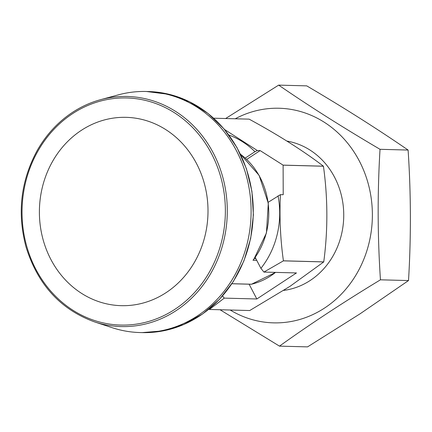 <?xml version="1.0" encoding="UTF-8"?>
<svg xmlns="http://www.w3.org/2000/svg" width="432" height="432" viewBox="0 0 432 432"><rect width="100%" height="100%" fill="white"/><g stroke="black" fill="none" stroke-linecap="round" stroke-linejoin="round"><path stroke-width="0.65" d="M380.446 279.817C377.552 236.239 377.411 192.737 380.03 149.31C343.483 127.84 309.695 106.445 278.656 85.12L306.731 85.865C343.278 107.336 377.071 128.731 408.105 150.055C410.999 193.628 411.134 237.13 408.515 280.562L380.446 279.817C344.142 301.779 310.489 323.881 279.482 346.135L307.552 346.88L360.126 313.778L408.515 280.562M230.18 310.014A107.347 96.066 -88.5 0 0 324.632 308A107.347 96.066 -88.5 0 0 369.014 186.797A107.347 96.066 -88.5 0 0 275.962 108.221A107.347 96.066 -88.5 0 0 235.251 118.778M225.628 118.525L278.656 85.12M220.05 309.749L279.482 346.135M380.03 149.31L408.105 150.055M278.035 195.82A82.652 73.969 91.5 0 1 260.912 268.337L263.914 272.079L283.397 260.858A95.704 85.649 91.5 0 0 283.414 260.815C280.357 239.09 279.358 217.031 280.422 194.643L268.175 202.295M263.914 272.079L296.465 272.943L256.829 298.982L224.273 298.118L222.55 295.963M256.829 298.982L249.102 284.197M260.912 268.337L255.215 257.434M224.51 129.476L257.348 150.514L260.134 150.59L283.095 165.127A95.704 85.649 91.5 0 1 283.117 165.164L283.208 194.719L280.422 194.643M249.734 310.532L209.396 309.463A95.704 85.649 91.5 0 1 209.358 309.463L249.691 310.532A95.704 85.649 -88.5 0 0 249.734 310.532L290.029 286.319L323.73 261.927A95.704 85.649 -88.5 0 0 323.752 261.889C327.985 230.197 327.883 198.31 323.449 166.234A95.704 85.649 -88.5 0 0 323.428 166.196L283.095 165.127M323.428 166.196C303.059 150.665 278.289 134.984 249.129 119.146L213.667 118.206M323.449 166.234L283.117 165.164M323.752 261.889L283.414 260.815M209.396 309.463L224.273 298.118M323.73 261.927L283.397 260.858M246.704 159.408L260.134 150.59M228.895 135.049A82.652 73.969 91.5 0 1 254.961 151.691L245.252 158.063M254.961 151.691L257.348 150.514M255.803 258.568L254.426 258.53L252.995 260.253A71.215 63.731 -88.5 0 0 240.489 154.251M254.378 258.422L252.995 260.253L256.738 260.35M283.711 290.401A75.357 67.441 -88.5 0 0 310.23 280.454A75.357 67.441 -88.5 0 0 342.598 201.28A75.357 67.441 -88.5 0 0 286.891 141.07M166.109 292.631A94.198 84.299 -88.5 0 0 196.56 163.642A94.198 84.299 -88.5 0 0 81.286 130.383A94.198 84.299 -88.5 0 0 50.836 259.367A94.198 84.299 -88.5 0 0 166.109 292.631M94.635 321.926C60.631 309.604 37.762 284.629 26.033 246.991C16.994 212.933 20.779 180.662 37.39 150.179C46.386 134.514 58.055 121.932 72.398 112.433C81.221 106.65 90.596 102.406 100.532 99.7A115.09 103 -88.5 0 1 219.947 168.215A115.09 103 -88.5 0 1 176.105 310.64A115.09 103 -88.5 0 1 94.635 321.926L112.131 327.683A120.571 107.903 -88.5 0 0 139.995 332.554A120.571 107.903 -88.5 0 0 197.478 315.862A120.571 107.903 -88.5 0 0 247.784 181.651A120.571 107.903 -88.5 0 0 146.394 91.492A120.571 107.903 -88.5 0 0 118.309 94.873L100.532 99.7A115.09 103 -88.5 0 0 72.468 112.401M251.618 284.186A1.507 0.653 -103.3 0 1 251.548 284.213A1.507 0.653 -103.3 0 1 251.473 284.224A71.215 63.731 -88.5 0 0 270.718 275.886A71.215 63.731 -88.5 0 0 275.535 272.387M231.919 283.705L251.473 284.224A1.507 1.35 91.5 0 1 251.165 284.256A1.507 1.507 0 0 0 251.548 284.213L275.632 272.392M148.559 91.552A120.571 107.903 91.5 0 1 249.95 181.71A120.571 107.903 91.5 0 1 199.643 315.916A120.571 107.903 91.5 0 1 142.16 332.608L163.312 330.853L183.767 324.524L202.743 313.875L219.505 299.311L233.415 281.405L243.945 260.836L250.684 238.394L253.384 214.947L251.932 191.387L246.391 168.62L236.968 147.523L224.024 128.903L208.057 113.47L189.675 101.833L169.582 94.43L146.394 91.492M72.554 113.675A113.594 101.66 91.5 0 1 225.369 210.433A113.594 101.66 91.5 0 1 73.175 310.403A113.594 101.66 91.5 0 1 72.554 113.675M231.892 283.743L251.165 284.256M240.44 154.154L259.114 175.37L268.304 203.288L266.431 233.015L253.811 259.357M139.995 332.554L142.16 332.608"/></g></svg>
